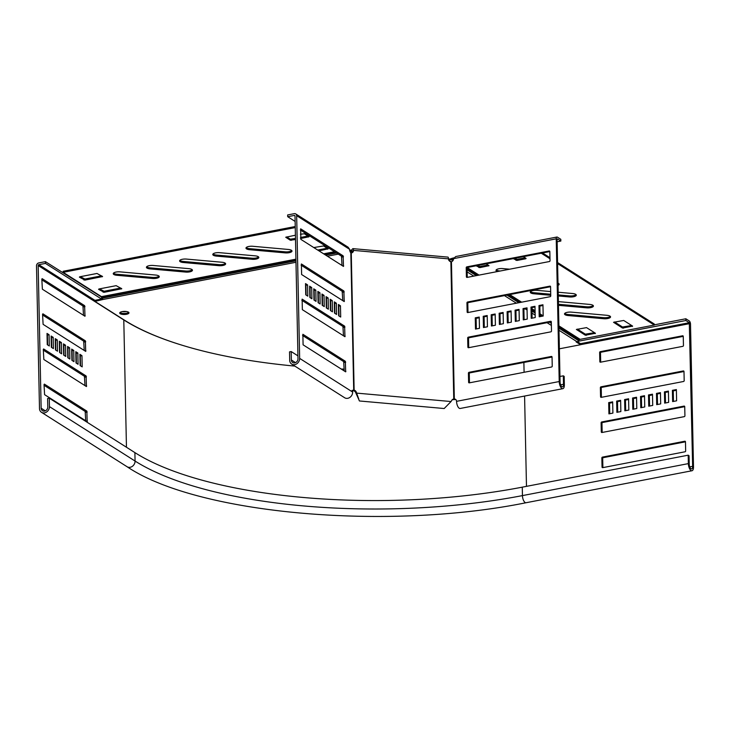 <?xml version="1.0" encoding="UTF-8"?>
<svg xmlns="http://www.w3.org/2000/svg" width="730" height="730" viewBox="0 0 730 730"><rect width="100%" height="100%" fill="white"/><g stroke="black" fill="none" stroke-linecap="round" stroke-linejoin="round"><path stroke-width="1.09" d="M249.614 249.706A5.229 1.761 -1.2 0 1 246.557 248.884A5.229 1.761 -1.2 0 1 245.974 248.1A5.229 1.761 -1.2 0 1 252.799 246.284L288.368 249.459A5.229 1.761 -1.2 0 1 292.009 251.056A5.229 1.761 -1.2 0 1 285.193 252.881L249.614 249.706L249.596 248.647A5.229 1.761 -1.2 0 1 246.539 247.835A5.229 1.761 -1.2 0 1 246.202 247.57M183.248 262.499A5.229 1.761 -1.2 0 1 180.191 261.687A5.229 1.761 -1.2 0 1 179.607 260.902A5.229 1.761 -1.2 0 1 186.433 259.077L222.002 262.252A5.229 1.761 -1.2 0 1 225.643 263.849A5.229 1.761 -1.2 0 1 218.827 265.674L183.248 262.499L183.23 261.44A5.229 1.761 -1.2 0 1 180.173 260.628A5.229 1.761 -1.2 0 1 179.835 260.364M216.436 256.102A5.229 1.761 -1.2 0 1 213.379 255.29A5.229 1.761 -1.2 0 1 212.795 254.496A5.229 1.761 -1.2 0 1 219.611 252.68L255.19 255.856A5.229 1.761 -1.2 0 1 258.821 257.453A5.229 1.761 -1.2 0 1 252.005 259.278L216.436 256.102L216.409 255.044A5.229 1.761 -1.2 0 1 213.352 254.232A5.229 1.761 -1.2 0 1 213.023 253.967M150.07 268.896A5.229 1.761 -1.2 0 1 147.013 268.083A5.229 1.761 -1.2 0 1 146.429 267.299A5.229 1.761 -1.2 0 1 153.245 265.474L188.814 268.649A5.229 1.761 -1.2 0 1 192.455 270.246A5.229 1.761 -1.2 0 1 185.639 272.071L150.07 268.896L150.042 267.846A5.229 1.761 -1.2 0 1 146.986 267.025A5.229 1.761 -1.2 0 1 146.657 266.76M116.882 275.292A5.229 1.761 -1.2 0 1 113.825 274.48A5.229 1.761 -1.2 0 1 113.241 273.695A5.229 1.761 -1.2 0 1 120.067 271.87L155.636 275.046A5.229 1.761 -1.2 0 1 159.277 276.652A5.229 1.761 -1.2 0 1 152.46 278.468L116.882 275.292L116.864 274.243A5.229 1.761 -1.2 0 1 113.807 273.421A5.229 1.761 -1.2 0 1 113.469 273.157M126.472 314.292A4.635 1.56 178.8 0 0 128.982 312.851A4.635 1.56 178.8 0 0 122.229 311.601A4.635 1.56 178.8 0 0 119.72 313.042A4.635 1.56 178.8 0 0 126.472 314.292M126.454 313.243A4.635 1.56 178.8 0 0 128.699 312.33A4.635 1.56 -1.2 0 1 126.454 313.243A4.635 1.56 -1.2 0 1 119.985 312.513A4.635 1.56 178.8 0 0 126.454 313.243M558.267 295.951L569.473 296.955A5.229 1.761 178.8 0 0 573.461 296.763A5.229 1.761 178.8 0 0 576.289 295.13A5.229 1.761 178.8 0 0 572.658 293.533L558.195 292.237M558.249 294.902L569.455 295.896A5.229 1.761 178.8 0 0 573.442 295.714A5.229 1.761 178.8 0 0 576.043 294.61M558.048 285.366A5.229 1.761 178.8 0 0 559.162 284.244A5.229 1.761 178.8 0 0 558.003 283.167M558.03 284.317A5.229 1.761 178.8 0 0 558.915 283.724M558.468 305.332L586.601 307.841A5.229 1.761 178.8 0 0 590.588 307.649A5.229 1.761 178.8 0 0 593.417 306.016A5.229 1.761 178.8 0 0 589.776 304.419L558.386 301.618M558.441 304.273L586.573 306.782A5.229 1.761 178.8 0 0 590.561 306.6A5.229 1.761 178.8 0 0 593.171 305.496M607.716 318.535A5.229 1.761 178.8 0 0 610.545 316.902A5.229 1.761 178.8 0 0 606.904 315.305L571.334 312.13A5.229 1.761 178.8 0 0 564.509 313.946A5.229 1.761 178.8 0 0 568.15 315.552L603.728 318.727A5.229 1.761 178.8 0 0 607.716 318.535M564.737 313.416A5.229 1.761 178.8 0 0 568.132 314.493L603.701 317.669A5.229 1.761 178.8 0 0 607.688 317.477A5.229 1.761 178.8 0 0 610.289 316.382M453.312 259.926L450.255 258.94L453.576 257.873L453.595 258.931L451.989 259.086L451.268 258.475M557.574 262.535L654.281 324.001L654.299 325.06L580.131 339.359A1.496 1.25 -57.6 0 0 579.2 339.952L578.625 340.691A2.619 2.199 122.4 0 1 577.001 341.731L576.125 341.895L580.578 344.724L580.551 343.675L689.293 322.706L692.642 466.333A3.732 1.588 -100.9 0 1 691.639 468.916A3.732 1.588 -100.9 0 1 689.22 464.161L689.038 455.721L688.189 455.182L688.363 463.614A5.603 2.382 -100.9 0 0 691.994 470.75A5.603 2.382 -100.9 0 0 693.5 466.881L690.507 324.175A2.619 1.113 -100.9 0 0 689.257 320.945L685.835 318.773L685.871 320.525L689.293 322.706M295.23 226.528L63.154 271.277L63.172 272.327L101.452 296.654A1.496 0.639 -100.9 0 1 101.944 297.375L102.264 298.196A2.619 1.113 79.1 0 0 103.131 299.455L94.955 301.408L124.456 320.16A296.179 99.955 178.8 0 0 294.847 366.095M341.166 369.024A296.179 99.955 178.8 0 0 344.177 369.124M559.381 348.812L580.578 344.724M577.348 341.631L580.551 343.675M102.592 298.871L94.927 300.349L94.955 301.408M452.846 260.738L450.976 259.551L448.667 260.154L448.521 259.086M351.185 250.39L352.681 248.784A2.619 0.766 95.1 0 1 352.964 248.638A2.619 0.766 95.1 0 1 353.521 250.39L352.955 251.001L349.953 249.998L349.606 250.509L351.787 251.512L351.769 250.463M352.9 251.613L350.19 251.823M448.649 259.104L450.255 258.94M549.964 257.699L542.545 252.982M654.299 325.06L557.592 263.585M549.982 258.748L541.286 253.219M496.236 269.872A5.229 1.761 178.8 0 0 499.63 270.958L500.26 271.012M530.491 291.644A5.229 1.761 178.8 0 0 533.876 292.721L550.73 294.226M514.54 258.384L516.995 259.387L525.162 257.818M477.374 265.547L479.829 266.56L487.996 264.981M577.375 329.111L585.341 334.176L594.512 332.688M614.532 321.939L622.508 327.013L631.678 325.525M509.668 269.197L502.833 268.585A5.229 1.761 178.8 0 0 496.008 270.41A5.229 1.761 178.8 0 0 497.395 271.56M550.666 291.571L537.079 290.357A5.229 1.761 178.8 0 0 530.263 292.173A5.229 1.761 178.8 0 0 533.904 293.779L550.748 295.285M513.281 258.621L517.013 260.446L525.773 258.758L526.093 258.411L523.364 256.677M476.115 265.784L479.847 267.609L489.018 265.693L486.207 263.84M595.452 333.281L586.546 327.624L576.371 329.458L585.36 335.225L595.452 333.281M632.618 326.118L623.712 320.461L613.538 322.295L622.526 328.062L632.618 326.118M63.172 272.327L295.248 227.587M300.432 234.248L304.383 233.764L308.991 236.757L300.523 238.537M295.504 239.513L290.321 240.225L285.722 237.241L295.413 235.215M313.763 247.561L323.563 245.955L328.089 248.83L318.974 250.874M98.906 288.989L116.161 285.667L121.773 288.742L104.107 292.301L98.587 289.335L98.906 288.989M79.725 276.798L96.98 273.467L102.592 276.551L84.926 280.11L79.406 277.144L79.725 276.798M291.754 250.536A5.229 1.761 -1.2 0 1 285.165 251.823L249.596 248.647M225.387 263.329A5.229 1.761 -1.2 0 1 218.799 264.616L183.23 261.44M258.575 256.933A5.229 1.761 -1.2 0 1 251.987 258.219L216.409 255.044M192.209 269.726A5.229 1.761 -1.2 0 1 185.621 271.012L150.042 267.846M159.021 276.123A5.229 1.761 -1.2 0 1 152.433 277.409L116.864 274.243M295.477 238.454L290.303 239.166L286.717 236.894M307.969 236.046L300.505 237.487M327.149 248.237L317.696 250.062M120.751 288.031L104.089 291.243L99.499 288.879M101.57 275.84L84.908 279.052L80.318 276.688M616.649 401.089L616.886 412.331L620.865 411.565L620.628 400.323L616.649 401.089L617.507 401.628L617.726 412.176M624.606 399.547L624.843 410.798L628.831 410.032L628.594 398.781L624.606 399.547L625.464 400.095L625.683 410.634M632.572 398.014L632.81 409.265L636.788 408.499L636.56 397.248L632.572 398.014L633.43 398.562L633.649 409.101M640.538 396.481L640.776 407.732L644.754 406.957L644.517 395.715L640.538 396.481L641.396 397.029L641.615 407.568M683.262 336.366A0.748 0.63 -57.6 0 0 682.577 335.791L600.288 351.659A0.748 0.63 -57.6 0 0 599.64 352.49L599.832 361.624A0.748 0.63 -57.6 0 0 600.507 362.199L682.796 346.339A0.748 0.63 -57.6 0 0 683.453 345.5L683.262 336.366L601.137 352.198A0.748 0.63 -57.6 0 0 600.489 353.028L600.68 362.171L599.832 361.624M664.428 391.873L664.665 403.124L668.644 402.358L668.415 391.107L664.428 391.873L665.286 392.421L665.505 402.96M656.471 393.406L656.699 404.657L660.686 403.891L660.449 392.64L656.471 393.406L657.319 393.954L657.548 404.493M648.505 394.948L648.742 406.19L652.72 405.424L652.483 394.182L648.505 394.948L649.362 395.487L649.581 406.035M608.683 402.622L608.92 413.873L612.899 413.107L612.662 401.856L608.683 402.622L609.541 403.17L609.76 413.709M683.992 371.515A0.748 0.63 -57.6 0 0 683.317 370.94L601.018 386.809A0.748 0.63 -57.6 0 0 600.37 387.639L600.562 396.773A0.748 0.63 -57.6 0 0 601.246 397.348L683.536 381.489A0.748 0.63 -57.6 0 0 684.183 380.659L683.992 371.515L601.876 387.347A0.748 0.63 -57.6 0 0 601.228 388.177L601.42 397.321L600.562 396.773M684.731 406.665A0.748 0.63 -57.6 0 0 684.056 406.09L601.757 421.958A0.748 0.63 -57.6 0 0 601.109 422.789L601.301 431.923A0.748 0.63 -57.6 0 0 601.976 432.498L684.275 416.638A0.748 0.63 -57.6 0 0 684.923 415.808L684.731 406.665L602.615 422.497A0.748 0.63 -57.6 0 0 601.967 423.336L602.159 432.47L601.301 431.923M685.47 441.814A0.748 0.63 -57.6 0 0 684.786 441.239L602.496 457.108A0.748 0.63 -57.6 0 0 601.848 457.938L602.04 467.072A0.748 0.63 -57.6 0 0 602.715 467.647L685.005 451.788A0.748 0.63 -57.6 0 0 685.662 450.957L685.47 441.814L603.354 457.646A0.748 0.63 -57.6 0 0 602.697 458.486L602.889 467.62L602.04 467.072M672.394 390.34L672.631 401.591L676.61 400.816L676.372 389.574L672.394 390.34L673.252 390.879L673.471 401.427M577.923 341.339L685.871 320.525M101.561 299.072L45.442 263.402L38.809 264.68A0.748 0.63 -57.6 0 0 38.161 265.51L41.145 408.216A3.732 3.139 -57.6 0 0 42.468 410.734A3.732 3.139 -57.6 0 0 45.981 410.47A3.732 3.139 -57.6 0 0 47.788 406.938L47.605 398.507L49.266 398.188L134.895 452.609A287.584 97.053 -1.2 0 0 522.269 487.166L688.189 455.182M654.299 324.85L685.835 318.773M101.908 297.283L45.406 261.641L38.772 262.919A2.619 2.199 -57.6 0 0 36.5 265.829L39.493 408.535A5.603 4.699 -57.6 0 0 41.464 412.304A5.603 4.699 -57.6 0 0 46.729 411.912A5.603 4.699 -57.6 0 0 49.448 406.619L49.266 398.188M126.345 311.5A4.635 1.56 -1.2 0 1 122.302 311.582M620.646 401.026L617.507 401.628M628.603 399.493L625.464 400.095M636.569 397.95L633.43 398.562M644.535 396.417L641.396 397.029M668.424 391.809L665.286 392.421M660.467 393.351L657.319 393.954M652.501 394.884L649.362 395.487M612.68 402.559L609.541 403.17M676.391 390.276L673.252 390.879M77.845 353.019L78.073 364.27L76.02 362.965L75.783 351.714L77.845 353.019L76.185 353.347L76.385 363.202M73.73 350.409L73.967 361.66L71.914 360.355L71.677 349.104L73.73 350.409L72.069 350.728L72.279 360.584M69.624 347.799L69.861 359.05L67.799 357.737L67.571 346.495L69.624 347.799L67.963 348.119L68.173 357.974M65.508 345.19L65.746 356.432L63.692 355.127L63.455 343.876L65.508 345.19L63.857 345.509L64.058 355.364M41.82 279.143L42.148 278.659L84.625 305.66L84.972 316.236L42.377 289.208L41.82 279.143M53.181 337.351L53.418 348.593L51.365 347.288L51.127 336.037L53.181 337.351L51.52 337.671L51.73 347.526M57.296 339.961L57.524 351.212L55.471 349.898L55.234 338.656L57.296 339.961L55.635 340.28L55.836 350.135M61.402 342.571L61.639 353.822L59.586 352.517L59.349 341.266L61.402 342.571L59.741 342.89L59.951 352.745M81.952 355.638L82.189 366.88L80.136 365.575L79.898 354.333L81.952 355.638L80.291 355.957L80.501 365.812M42.559 314.292L42.887 313.809L85.355 340.81L85.711 351.385L43.107 324.357L42.559 314.292M43.298 349.442L43.627 348.958L86.094 375.959L86.441 386.535L43.846 359.507L43.298 349.442M44.037 384.601L44.357 384.108L86.834 411.109L87.18 421.685L44.585 394.656L44.037 384.601M49.074 334.732L49.311 345.983L47.249 344.679L47.021 333.427L49.074 334.732L47.413 335.052L47.623 344.907M41.838 279.836L82.965 305.979L83.494 315.351M42.577 314.986L83.704 341.129L84.233 350.5M43.307 350.135L84.434 376.279L84.972 385.65M44.046 385.285L85.173 411.428L85.711 420.799M45.406 261.641L45.442 263.402M101.579 297.347L101.616 299.063M352.964 248.638L447.946 257.115A2.619 0.766 95.1 0 1 448.503 258.867A2.984 2.674 42.9 0 0 450.885 261.833L453.759 399.018L453.193 399.629A2.984 2.674 42.9 0 0 451.897 400.122M295.121 221.427L287.693 216.7L287.656 214.948L294.29 213.662A2.619 2.199 122.4 0 1 296.663 215.679L299.656 358.384A5.603 4.699 122.4 0 1 296.946 363.677A5.603 4.699 122.4 0 1 291.671 364.078L344.66 397.759A5.603 4.699 -57.6 0 0 349.925 397.357A5.603 4.699 -57.6 0 0 352.645 392.065A2.984 1.268 -100.9 0 1 353.448 390.002A2.984 1.268 -100.9 0 1 353.703 390.012L353.566 390.742A2.984 2.674 -137.1 0 1 355.537 392.275L359.425 400.971L444.187 408.526L451.058 401.536L356.952 393.141L356.386 393.753M352.955 251.001A2.984 2.674 -137.1 0 1 352.553 252.452M448.503 258.867L353.521 250.39A2.984 2.674 -137.1 0 1 351.267 252.945L354.132 390.13A2.984 2.674 -137.1 0 1 356.103 391.663L358.786 399.091M557.136 241.785L560.841 241.064L560.804 239.312L557.373 237.131A2.619 1.113 79.1 0 0 556.935 237.031A2.619 1.113 79.1 0 0 556.233 238.829L559.216 381.544A5.603 2.382 79.1 0 0 562.848 388.679L460.183 408.471A5.603 2.382 -100.9 0 1 456.551 401.336A2.984 2.509 -57.6 0 0 455.502 399.328A2.984 2.509 -57.6 0 0 454.325 398.991L453.759 399.018A2.984 2.674 42.9 0 0 451.852 400.204L451.058 401.536M351.267 252.945L350.829 252.835A2.984 1.268 -100.9 0 1 349.652 249.359L348.155 247.233L295.75 213.917M350.829 252.835L353.703 390.012L353.21 390.103M352.043 390.331L353.566 390.742M297.94 355.848L291.179 351.55L289.527 351.869L289.701 360.31A5.603 4.699 122.4 0 0 291.671 364.078M287.693 216.7L294.327 215.423A0.748 0.63 122.4 0 1 295.011 215.998L297.995 358.704A3.732 3.139 122.4 0 1 296.188 362.235A3.732 3.139 122.4 0 1 292.675 362.5A3.732 3.139 122.4 0 1 291.361 359.99L291.179 351.55M305.76 294.847L305.523 283.596L307.576 284.901L307.814 296.152L305.76 294.847M307.576 284.901L305.916 285.22L306.125 295.075M303.087 344.825L302.868 334.276L345.336 361.277L345.682 371.853L303.087 344.825M302.558 335.453L343.684 361.596L344.213 370.968M302.357 309.675L302.129 299.127L344.606 326.127L344.952 336.703L302.357 309.675M301.818 300.304L342.945 326.447L343.474 335.818M301.618 274.526L301.399 263.977L343.866 290.978L344.213 301.554L301.618 274.526M301.079 265.154L342.206 291.297L342.744 300.669M340.691 317.048L338.638 315.743L338.401 304.501L340.463 305.806L340.691 317.048M340.463 305.806L338.802 306.125L339.003 315.98M320.141 303.99L318.088 302.685L317.851 291.434L319.913 292.739L320.141 303.99M319.913 292.739L318.253 293.059L318.453 302.913M316.035 301.38L313.982 300.066L313.745 288.825L315.798 290.129L316.035 301.38M315.798 290.129L314.137 290.449L314.347 300.304M300.879 239.376L300.66 228.828L343.127 255.829L343.474 266.404L300.879 239.376M300.349 230.005L341.467 256.148L342.005 265.51M311.92 298.762L309.867 297.457L309.63 286.206L311.692 287.52L311.92 298.762M311.692 287.52L310.031 287.839L310.232 297.694M324.257 306.6L322.204 305.295L321.966 294.044L324.02 295.349L324.257 306.6M324.02 295.349L322.359 295.677L322.569 305.532M328.363 309.21L326.31 307.905L326.073 296.663L328.126 297.968L328.363 309.21M328.126 297.968L326.474 298.287L326.675 308.142M332.478 311.829L330.416 310.524L330.188 299.273L332.241 300.577L332.478 311.829M332.241 300.577L330.58 300.897L330.79 310.752M336.585 314.438L334.532 313.134L334.294 301.882L336.348 303.187L336.585 314.438M336.348 303.187L334.687 303.507L334.897 313.362M556.935 237.031L455.748 256.531L453.558 258.63A2.984 2.509 -57.6 0 1 451.45 261.805L450.885 261.833M453.193 399.629L455.182 399.538L454.325 398.991L451.45 261.805M560.841 241.064L557.41 238.893L557.09 239.376L560.074 382.082A3.732 1.588 79.1 0 0 562.492 386.845A3.732 1.588 79.1 0 0 563.496 384.263L563.323 375.822L559.956 376.479M562.848 388.679A5.603 2.382 79.1 0 0 564.354 384.81L564.18 376.37L563.323 375.822M487.22 316.227L484.081 316.838L484.3 327.378M483.223 316.291L483.461 327.542L487.439 326.775L487.202 315.524L483.223 316.291L484.081 316.838M495.186 314.694L492.038 315.305L492.266 325.845M491.19 314.758L491.418 326.009L495.405 325.233L495.168 313.991L491.19 314.758L492.038 315.305M503.143 313.161L500.004 313.763L500.223 324.312M499.147 313.225L499.384 324.467L503.371 323.7L503.134 312.458L499.147 313.225L500.004 313.763M511.109 311.628L507.97 312.23L508.189 322.769M507.113 311.683L507.35 322.934L511.329 322.167L511.091 310.916L507.113 311.683L507.97 312.23M534.999 307.02L531.86 307.622L532.079 318.161M531.002 307.084L531.239 318.326L535.227 317.559L534.99 306.308L531.002 307.084L531.86 307.622M549.836 251.567A0.748 0.63 -57.6 0 0 549.152 250.992L466.862 266.861A0.748 0.63 -57.6 0 0 466.214 267.691L466.406 276.834A0.748 0.63 -57.6 0 0 467.081 277.409L549.38 261.541A0.748 0.63 -57.6 0 0 550.028 260.71L549.836 251.567L467.72 267.408A0.748 0.63 -57.6 0 0 467.063 268.238L467.255 277.373L466.406 276.834M527.042 308.553L523.894 309.164L524.122 319.704M523.045 308.617L523.273 319.868L527.261 319.092L527.023 307.85L523.045 308.617L523.894 309.164M519.076 310.086L515.937 310.697L516.156 321.237M515.079 310.15L515.316 321.401L519.295 320.634L519.057 309.383L515.079 310.15L515.937 310.697M479.254 317.769L476.115 318.371L476.334 328.911M475.257 317.824L475.495 329.075L479.473 328.308L479.236 317.057L475.257 317.824L476.115 318.371M550.566 286.717A0.748 0.63 -57.6 0 0 549.891 286.142L467.592 302.01A0.748 0.63 -57.6 0 0 466.945 302.84L467.136 311.984A0.748 0.63 -57.6 0 0 467.82 312.559L550.11 296.69A0.748 0.63 -57.6 0 0 550.758 295.86L550.566 286.717L468.45 302.558A0.748 0.63 -57.6 0 0 467.802 303.388L467.994 312.522L467.136 311.984M551.305 321.875A0.748 0.63 -57.6 0 0 550.63 321.291L468.332 337.16A0.748 0.63 -57.6 0 0 467.684 337.99L467.875 347.133A0.748 0.63 -57.6 0 0 468.55 347.708L550.849 331.84A0.748 0.63 -57.6 0 0 551.497 331.009L551.305 321.875L469.189 337.707A0.748 0.63 -57.6 0 0 468.541 338.537L468.733 347.672M552.044 357.025A0.748 0.63 -57.6 0 0 551.36 356.45L469.071 372.309A0.748 0.63 -57.6 0 0 468.423 373.139L468.614 382.283A0.748 0.63 -57.6 0 0 469.29 382.858L551.588 366.989A0.748 0.63 -57.6 0 0 552.236 366.159L552.044 357.025L469.928 372.857A0.748 0.63 -57.6 0 0 469.28 373.687L469.472 382.821L468.614 382.283M538.968 305.541L539.205 316.793L543.184 316.026L542.956 304.775L538.968 305.541L539.826 306.089L540.045 316.628M542.965 305.487L539.826 306.089M455.894 399.648A2.984 2.509 -57.6 0 0 455.182 399.538M467.072 268.676L477.612 275.374M508.29 294.874L520.216 302.457M531.905 309.894L535.108 311.92M540.017 315.041L541.943 316.263M558.924 327.058L579.2 339.952M467.1 269.799L476.279 275.63M506.958 295.13L518.875 302.713M531.933 311.007L535.127 313.042M540.036 316.163L540.601 316.519M549.553 322.213L551.332 323.344M558.943 328.181L578.625 340.691M448.932 260.318L451.304 261.833M467.145 271.898L473.779 276.113M504.457 295.613L516.375 303.196M525.326 308.881L527.069 309.985M531.978 313.106L535.172 315.141M547.053 322.696L551.378 325.443M558.988 330.279L577.001 341.731M338.282 254.122L327.378 256.221M295.978 262.271L103.131 299.455M467.3 267.636L479.044 275.101M509.723 294.601L521.64 302.184M531.887 308.69L535.081 310.724M539.99 313.845L543.184 315.871M558.897 325.863L580.131 339.359M632.28 325.909L632.299 326.465M623.511 327.095L623.529 328.153M622.508 327.013L622.526 328.062M595.114 333.072L595.133 333.628M586.345 334.267L586.373 335.316M585.341 334.176L585.36 335.225M488.598 265.364L488.607 265.921M479.829 266.56L479.847 267.609M478.825 266.468L478.844 267.518M525.764 258.201L525.773 258.758M516.995 259.387L517.013 260.446M515.982 259.305L516.01 260.354M603.701 317.669L603.728 318.727M568.132 314.493L568.15 315.552M586.573 306.782L586.601 307.841M569.455 295.896L569.473 296.955M533.876 292.721L533.904 293.779M335.499 252.352L324.595 254.451M295.924 259.98L101.944 297.375M336.557 253.027L325.662 255.126M295.951 260.856L102.264 298.196M334.513 251.722L323.618 253.821M295.915 259.168L101.452 296.654M83.904 278.96L83.923 280.019M84.908 279.052L84.926 280.11M102.173 276.223L102.182 276.779M103.085 291.151L103.103 292.21M104.089 291.243L104.107 292.301M121.353 288.414L121.362 288.971M327.752 248.62L327.761 249.176M308.571 236.429L308.589 236.985M290.303 239.166L290.321 240.225M291.307 239.257L291.334 240.316M152.433 277.409L152.46 278.468M185.621 271.012L185.639 272.071M251.987 258.219L252.005 259.278M218.799 264.616L218.827 265.674M285.165 251.823L285.193 252.881M689.75 466.89L692.642 466.333M580.578 344.66L689.658 323.627M523.885 362.454L524.085 372.291M524.587 396.052L526.476 486.353M94.927 300.349L38.809 264.68M522.269 487.166L522.443 495.606A287.584 97.053 -1.2 0 1 135.068 461.05A5.603 4.699 -57.6 0 1 132.358 466.333A5.603 4.699 -57.6 0 1 127.084 466.735C197.492 514.248 387.338 530.847 526.074 502.733A5.603 2.382 -100.9 0 1 522.443 495.606L688.363 463.614M182.445 345.327A296.927 100.211 -1.2 0 1 123.79 319.941L126.454 447.244M123.808 319.749A0.748 0.63 -57.6 0 0 123.79 319.941L38.161 265.51M49.448 406.619L135.068 461.05L134.895 452.609M685.443 441.659L684.786 441.239M602.697 458.486L601.848 457.938M603.354 457.646L602.496 457.108M684.713 406.51L684.056 406.09M601.967 423.336L601.109 422.789M602.615 422.497L601.757 421.958M683.973 371.36L683.317 370.94M601.228 388.177L600.37 387.639M601.876 387.347L601.018 386.809M683.234 336.211L682.577 335.791M600.489 353.028L599.64 352.49M601.137 352.198L600.288 351.659M45.297 410.853L41.145 408.216M86.541 421.329L87.381 421.164M85.529 412.35L87.189 412.03M85.173 411.428L86.834 411.109M85.802 386.179L86.642 386.015M84.79 377.2L86.45 376.881M84.434 376.279L86.094 375.959M85.072 351.03L85.912 350.865M84.059 342.051L85.72 341.731M83.704 341.129L85.355 340.81M84.333 315.88L85.173 315.716M83.32 306.901L84.981 306.582M82.965 305.979L84.625 305.66M356.103 391.663L355.537 392.275M294.984 215.843L294.327 215.423M295.504 362.618L291.361 359.99M345.883 371.333L345.053 371.497M345.691 362.199L344.04 362.518M345.336 361.277L343.684 361.596M345.153 336.183L344.314 336.348M344.962 327.049L343.301 327.368M344.606 326.127L342.945 326.447M344.414 301.034L343.575 301.198M344.222 291.9L342.562 292.219M343.866 290.978L342.206 291.297M343.675 265.884L342.845 266.048M343.483 256.741L341.832 257.07M343.127 255.829L341.467 256.148M352.645 392.065L299.656 358.384M349.652 249.359L296.663 215.679M560.604 384.82L563.496 384.263M453.558 258.63L556.233 238.829M456.551 401.336L559.216 381.544M549.152 250.992L549.809 251.412M466.862 266.861L467.72 267.408M466.214 267.691L467.063 268.238M549.891 286.142L550.548 286.562M467.592 302.01L468.45 302.558M466.945 302.84L467.802 303.388M550.63 321.291L551.287 321.711M468.332 337.16L469.189 337.707M467.684 337.99L468.541 338.537M467.875 347.133L468.724 347.672M551.36 356.45L552.017 356.861M469.071 372.309L469.928 372.857M468.423 373.139L469.28 373.687M526.074 502.733L691.994 470.75M127.084 466.735L41.464 412.304"/></g></svg>
